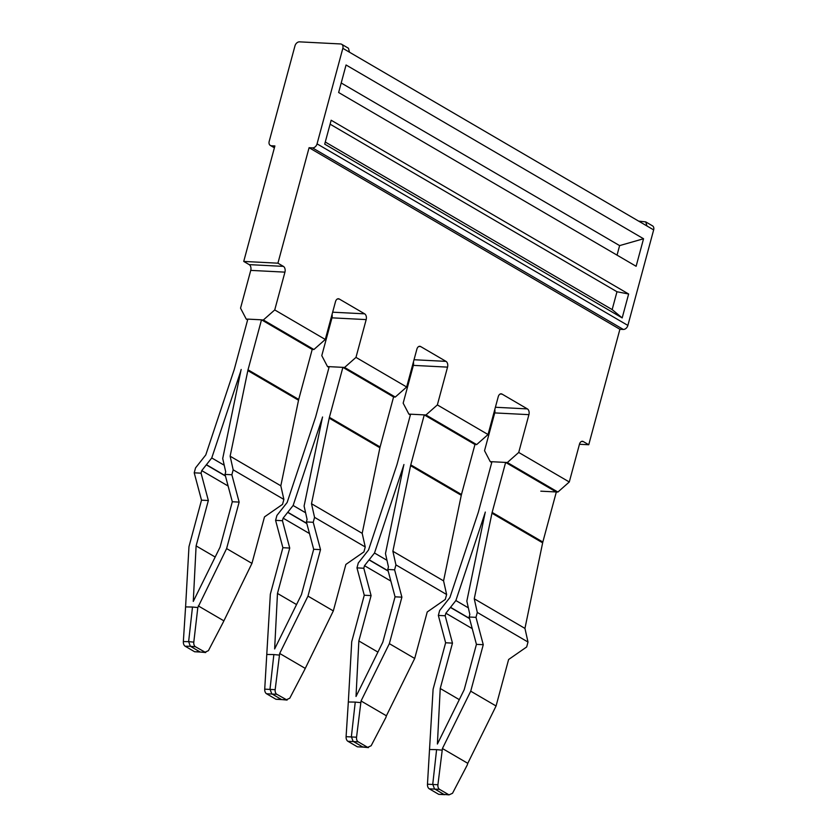 <?xml version="1.0" encoding="UTF-8"?>
<svg xmlns="http://www.w3.org/2000/svg" width="837" height="837" viewBox="0 0 837 837"><rect width="100%" height="100%" fill="white"/><g stroke="black" fill="none" stroke-linecap="round" stroke-linejoin="round"><path stroke-width="1.26" d="M542.648 542.826A11.205 8.119 -59.7 0 1 542.763 542.334A11.205 8.119 -59.7 0 1 542.836 542.02L556.323 492.041L550.987 488.913L505.632 462.422L492.146 512.411A11.205 8.119 -59.7 0 0 492.062 512.725A11.205 8.119 -59.7 0 0 491.957 513.217L474.255 598.79L524.945 628.409L542.648 542.826L491.957 513.217M429.705 749.513L436.6 749.638L432.75 784.248L434.487 788.872L443.945 794.397L438.745 794.355L429.297 788.831A4.478 2.856 90.5 0 1 427.466 784.206L433.095 689.249L445.629 642.774L452.472 643.119L445.179 615.77L438.347 615.425L439.666 610.497L449.898 597.545L478.23 512.516A11.205 8.119 120.3 0 0 478.387 512.024A11.205 8.119 120.3 0 0 478.471 511.71L491.957 461.721L505.632 462.422M485.303 512.066A20.172 14.616 120.3 0 1 485.157 512.621A20.172 14.616 120.3 0 1 484.874 513.5L455.872 600.547L468.343 607.84M485.167 512.621A20.172 14.616 -59.7 0 0 484.968 513.51L466.837 601.112L468.438 608.237A26.899 19.481 120.3 0 1 468.469 608.363L469.829 614.452L469.138 617.005L475.981 617.35L483.263 644.699L470.729 691.184L496.069 705.989L508.614 659.504L526.672 646.959L528.001 642.042L477.299 612.433L474.255 598.79M528.001 642.042L524.945 628.409M469.515 618.397L450.536 607.317L455.872 600.547M445.179 615.77L445.87 613.218L450.536 607.317M438.347 615.425L445.629 642.774M477.299 612.433L475.981 617.35M472.235 628.629L445.87 613.218M452.472 643.119L440.231 688.495L459.293 699.638M440.231 688.495L437.395 744.02L464.19 689.73L476.431 644.354L469.138 617.005M476.431 644.354L483.263 644.699M427.466 784.206L437.918 784.74A4.478 2.929 95.4 0 0 439.561 789.354L449.019 794.878L452.524 793.277L467.287 764.945L467.778 763.323L442.428 748.519L470.729 691.184M467.778 763.323L496.069 705.989M437.918 784.74L442.428 748.519M438.745 794.355L444.845 794.669M449.019 794.878L443.945 794.397L449.019 794.878M441.946 750.14L436.6 749.638M183.345 641.602L188.628 641.644L192.489 607.034L185.584 606.909L183.345 641.602A4.478 2.856 90.5 0 0 185.176 646.227L190.365 646.269L199.823 651.793L194.623 651.751L200.723 652.075M195.439 646.75A4.478 2.929 95.4 0 1 193.797 642.136L188.628 641.644L190.365 646.269L195.439 646.75L205.724 652.546L200.629 652.065L204.898 652.274L208.403 650.673L223.165 622.341L251.947 563.385L226.607 548.58L239.141 502.095L231.859 474.746L233.178 469.829L230.133 456.196L247.836 370.613A11.205 8.119 -59.7 0 1 247.94 370.121A11.205 8.119 -59.7 0 1 248.024 369.808L261.51 319.818L247.836 319.117L234.35 369.107A11.205 8.119 120.3 0 1 234.266 369.42A11.205 8.119 120.3 0 1 234.109 369.912L205.776 454.941L195.544 467.893L194.215 472.821L201.508 500.17L208.35 500.516L201.058 473.167L201.748 470.624L206.31 464.838A26.899 19.481 120.3 0 1 206.415 464.713L211.751 457.954L240.836 370.948M185.584 606.909L188.974 546.655L201.508 500.17M194.623 651.751L185.176 646.227M226.607 548.58L197.825 607.536L192.479 607.034M193.797 642.136L197.825 607.536M223.657 620.719L198.306 605.915M208.35 500.516L196.109 545.891L193.274 601.416L220.068 547.126L232.309 501.75L225.017 474.401L225.708 471.848L224.337 465.77A26.899 19.492 120.3 0 0 224.316 465.634L222.715 458.509L240.847 370.906A20.172 14.616 120.3 0 1 241.046 370.017A20.172 14.616 120.3 0 1 240.753 370.896M251.947 563.385L252.45 561.522A20.172 14.616 -59.7 0 0 252.617 560.895L264.492 516.9L282.55 504.355L283.879 499.438L233.178 469.829M196.109 545.891L215.172 557.034M228.114 486.025L201.748 470.624M194.215 472.821L201.058 473.167M232.309 501.75L239.141 502.095M225.017 474.401L231.859 474.746M283.879 499.438L280.824 485.805L230.133 456.196M206.436 464.692L225.394 475.803M280.824 485.805L298.527 400.222L247.836 370.613M224.222 465.236L211.751 457.954M261.51 319.818L312.201 349.437L298.715 399.427A11.205 8.119 -59.7 0 0 298.642 399.73A11.205 8.119 -59.7 0 0 298.527 400.222M241.182 369.462A20.172 14.616 120.3 0 1 241.035 370.017M364.262 595.233L371.094 595.588L358.853 640.964L356.018 696.478L382.812 642.188L395.054 596.812L387.761 569.463L394.604 569.819L395.932 564.891L446.623 594.511L443.568 580.868L392.877 551.259L410.58 465.686A11.205 8.119 -59.7 0 1 410.695 465.184A11.205 8.119 -59.7 0 1 410.768 464.88L424.265 414.89L410.58 414.189L397.094 464.169A11.205 8.119 120.3 0 1 397.01 464.483A11.205 8.119 120.3 0 1 396.853 464.974L368.521 550.014L358.299 562.966L356.97 567.884L364.262 595.233L351.718 641.717L348.328 701.981L355.244 702.097L351.373 736.717L353.109 741.341L362.567 746.866L368.468 747.619L363.373 747.127M424.265 414.89L474.956 444.499L461.469 494.489A11.205 8.119 -59.7 0 0 461.386 494.803A11.205 8.119 -59.7 0 0 461.271 495.295L410.58 465.686M443.568 580.868L461.271 495.295M403.936 464.525A20.172 14.616 -59.7 0 0 403.79 465.079A20.172 14.616 -59.7 0 0 403.591 465.968L385.47 553.581L387.06 560.696A26.899 19.492 120.3 0 1 387.092 560.832L388.452 566.921L387.761 569.463M403.779 465.079A20.172 14.616 120.3 0 1 403.497 465.968L374.495 553.016L386.976 560.298M388.138 570.865L369.159 559.775L374.495 553.016M395.932 564.891L392.877 551.259M356.97 567.884L363.802 568.239L364.493 565.686L369.159 559.775M395.054 596.812L401.896 597.168L394.604 569.819M401.896 597.168L389.351 643.653L414.702 658.457L427.236 611.973L445.294 599.428L446.623 594.511M390.869 581.087L364.493 565.686M371.094 595.588L363.802 568.239M358.853 640.964L377.926 652.107M363.467 747.138L357.378 746.813L347.92 741.289A4.478 2.856 90.5 0 1 346.089 736.675L356.541 737.209A4.478 2.929 95.4 0 0 358.194 741.823L367.642 747.347L371.147 745.746L385.92 717.414L386.401 715.792L361.05 700.987L389.351 643.653M386.401 715.792L414.702 658.457M346.089 736.675L348.328 701.981M356.541 737.209L361.05 700.987M360.569 702.609L355.233 702.097M363.551 747.138L357.378 746.813M266.961 654.45L273.856 654.565L270.006 689.186L271.743 693.8L281.19 699.324L276.001 699.282L266.543 693.758A4.478 2.856 90.5 0 1 264.722 689.144L270.341 594.186L282.885 547.701L289.728 548.057L282.435 520.708L275.593 520.352L276.921 515.435L287.154 502.472L315.476 417.443A11.205 8.119 120.3 0 0 315.633 416.952A11.205 8.119 120.3 0 0 315.727 416.648L329.213 366.658L342.888 367.359L393.578 396.968L380.092 446.958A11.205 8.119 -59.7 0 0 380.008 447.261A11.205 8.119 -59.7 0 0 379.904 447.764L329.203 418.144A11.205 8.119 120.3 0 1 329.318 417.653A11.205 8.119 120.3 0 1 329.401 417.349L342.888 367.359M322.559 416.993A20.172 14.616 120.3 0 1 322.402 417.548A20.172 14.616 120.3 0 1 322.13 418.437L293.128 505.485L287.782 512.244A26.899 19.481 120.3 0 0 287.687 512.37L283.126 518.155L282.435 520.708M322.412 417.548L304.093 506.05L305.683 513.165A26.899 19.481 120.3 0 1 305.714 513.301L307.074 519.379L306.394 521.932L313.226 522.288L320.519 549.637L307.974 596.111L333.325 610.916L345.869 564.441L363.917 551.897L365.246 546.969L314.555 517.36L311.5 503.728L329.203 418.144M365.246 546.969L362.191 533.336L379.904 447.764M305.599 512.767L293.128 505.485M362.191 533.336L311.5 503.728M275.593 520.352L282.885 547.701M309.491 533.556L283.126 518.155M289.728 548.057L277.476 593.433L296.549 604.565M277.476 593.433L274.641 648.947L301.435 594.657L313.687 549.281L306.394 521.932M314.555 517.36L313.226 522.288M264.722 689.144L275.164 689.678L279.684 653.456L307.974 596.111M282.184 699.606L286.275 699.805L289.78 698.204L304.542 669.882L333.325 610.916M276.001 699.282L282.1 699.606M313.687 549.281L320.519 549.637M305.024 668.261L279.684 653.456M279.192 655.078L273.856 654.565M282.006 699.596L287.101 700.077L276.817 694.291A4.478 2.929 95.4 0 1 275.164 689.678M491.748 462.516L490.252 461.637L507.348 462.516L557.902 492.051L540.807 491.173M490.252 461.637L484.529 450.704L494.73 412.913A4.478 2.898 -87.1 0 0 494.772 409.575M579.455 444.269L588.746 444.75L583.284 441.559A4.478 2.898 -87.1 0 0 582.374 441.277A4.478 2.898 -87.1 0 0 579.476 444.196L569.286 481.986L557.902 492.051M507.348 462.516L518.72 452.451L569.286 481.986M474.956 444.499L476.661 444.593L488.044 434.529L498.235 396.738A4.478 2.898 92.9 0 1 501.133 393.819A4.478 2.898 92.9 0 1 502.043 394.101L527.383 408.906A4.478 2.898 -87.1 0 1 528.921 414.66L518.72 452.451M410.371 414.974L408.874 414.106L403.162 403.162L413.352 365.371A4.478 2.898 -87.1 0 0 413.405 362.044M476.661 444.593L425.97 414.974L408.874 414.106M425.97 414.974L437.353 404.92L447.544 367.129L413.352 365.371M488.044 434.529L437.353 404.92M325.279 142.018L612.161 309.596L616.974 291.747L330.092 124.169M247.626 319.912L246.256 319.117L240.543 308.173L250.744 270.382A4.478 2.898 92.9 0 0 249.206 264.628L243.734 261.426L277.926 263.184L283.398 266.375A4.478 2.898 92.9 0 1 284.936 272.14L274.735 309.931L325.29 339.466L335.491 301.676A4.478 2.898 92.9 0 1 338.389 298.757A4.478 2.898 92.9 0 1 339.288 299.029L364.639 313.833A4.478 2.898 -87.1 0 1 366.177 319.598L355.976 357.389L406.667 386.997L416.868 349.207A4.478 2.898 92.9 0 1 419.766 346.288A4.478 2.898 92.9 0 1 420.666 346.56L446.016 361.375A4.478 2.898 -87.1 0 1 447.544 367.129M328.993 367.443L327.497 366.564L321.785 355.631L331.986 317.84A4.478 2.898 -87.1 0 0 332.027 314.513M312.201 349.437L313.917 349.521L263.352 319.985L261.489 319.891M247.815 319.19L246.256 319.117M327.497 366.564L344.593 367.443L395.284 397.052L393.578 396.968M395.284 397.052L406.667 386.997M344.593 367.443L355.976 357.389M313.917 349.521L325.29 339.466M263.352 319.985L274.735 309.931M341.203 82.978L619.61 245.607L617.047 255.139M623.324 329.443L619.903 329.276L309.083 147.71L312.504 147.887L623.324 329.443A4.478 3.243 -59.7 0 0 627.876 325.426L653.655 229.893A4.478 3.243 -59.7 0 0 652.494 225.844L645.725 221.889L638.621 221.114M645.735 221.899L646.991 226L342.835 48.326A4.478 3.243 -59.7 0 0 341.674 44.288A4.478 3.243 -59.7 0 0 340.544 43.953L299.52 41.85A4.478 3.243 -59.7 0 0 294.969 45.878L269.19 141.401A4.478 3.243 -59.7 0 0 270.351 145.45A4.478 3.243 -59.7 0 0 271.481 145.774L274.473 147.532M341.674 44.288L348.454 48.243L349.5 52.229M643.548 238.754L346.058 64.983L338.64 92.509L636.12 266.281L643.548 238.754L619.61 245.607M628.639 294.007L331.159 120.235L324.704 144.142L622.184 317.914L628.639 294.007L616.974 291.747M622.184 317.914L612.161 309.596M243.734 261.426L274.892 145.952L271.481 145.774M309.083 147.71L277.926 263.184M619.903 329.276L588.746 444.75M312.504 147.887A4.478 3.243 -59.7 0 0 317.056 143.859L342.835 48.326M542.836 542.02L492.146 512.411M469.567 618.616L450.432 607.442M429.297 788.831L439.561 789.354M225.446 476.023L206.31 464.838M298.715 399.416L248.024 369.808M461.469 494.489L410.779 464.87M388.201 571.085L369.054 559.911M347.92 741.289L358.194 741.823M380.092 446.948L329.401 417.339M306.76 523.334L287.782 512.244M306.823 523.554L287.687 512.37M266.543 693.758L276.817 694.291M528.921 414.66L494.73 412.913M527.383 408.906L495.399 407.263M502.043 394.101L500.212 394.007M446.016 361.375L414.022 359.732M418.835 346.466L420.666 346.56M366.177 319.598L331.986 317.84M364.639 313.833L332.655 312.191M337.457 298.935L339.288 299.029M284.936 272.14L250.744 270.382M249.206 264.628L283.398 266.375M583.284 441.559L581.453 441.465M653.655 229.893L646.991 226M627.876 325.426L317.056 143.859M274.39 147.814L270.351 145.45"/></g></svg>
